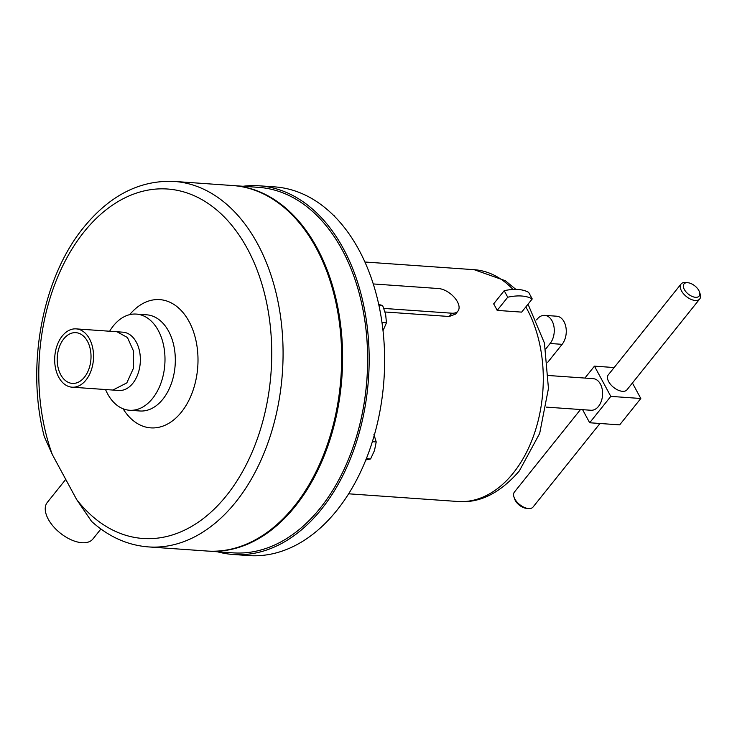 <?xml version="1.0" encoding="UTF-8"?>
<svg xmlns="http://www.w3.org/2000/svg" width="737" height="737" viewBox="0 0 737 737"><rect width="100%" height="100%" fill="white"/><g stroke="black" fill="none" stroke-linecap="round" stroke-linejoin="round"><path stroke-width="1.11" d="M84.46 377.169A25.436 16.859 94 0 1 72.327 383.406A25.436 16.859 94 0 1 57.836 366.4A25.436 16.859 94 0 1 63.76 338.9A25.436 16.859 94 0 1 75.893 332.663A25.436 16.859 94 0 1 90.384 349.679A25.436 16.859 94 0 1 84.46 377.169M695.535 297.306A9.71 5.251 38.7 0 0 699.496 292.018A9.71 5.251 38.7 0 0 687.888 282.722A9.71 5.251 38.7 0 0 687.639 282.695A9.71 5.251 38.7 0 0 684.341 289.494A9.71 5.251 38.7 0 0 695.535 297.306M699.496 292.018L700.15 293.962A11.958 6.467 -141.3 0 1 699.735 298.955A11.958 6.467 -141.3 0 1 695.267 300.475A11.958 6.467 -141.3 0 1 683.54 293.814A11.958 6.467 -141.3 0 1 681.071 284.003A11.958 6.467 -141.3 0 1 685.539 282.483A11.958 6.467 -141.3 0 1 685.852 282.511A11.958 6.467 -141.3 0 1 686.156 282.547M699.735 298.955L626.966 389.799A11.958 6.467 -141.3 0 1 622.498 391.319A11.958 6.467 -141.3 0 1 610.77 384.659A11.958 6.467 -141.3 0 1 608.301 374.847L681.071 284.003M580.516 409.532L514.398 492.076A11.958 6.467 38.7 0 0 513.984 497.06A11.958 6.467 38.7 0 0 528.282 508.521A11.958 6.467 38.7 0 0 528.595 508.548A11.958 6.467 38.7 0 0 533.063 507.019L599.982 423.489M546.403 407.128L590.954 410.26A15.845 10.502 -86 0 0 601.263 401.343A15.845 10.502 -86 0 0 600.397 384.051A15.845 10.502 -86 0 0 593.174 378.652L548.623 375.52M65.75 479.391L47.279 502.45A29.231 15.799 38.7 0 0 53.322 526.43A29.231 15.799 38.7 0 0 81.982 542.718A29.231 15.799 38.7 0 0 92.908 538.996L100.905 529.009M62.221 336.044A29.231 19.374 94 0 1 76.16 328.877A29.231 19.374 94 0 1 92.807 348.426A29.231 19.374 94 0 1 85.999 380.034A29.231 19.374 94 0 1 72.06 387.192A29.231 19.374 94 0 1 55.413 367.643A29.231 19.374 94 0 1 62.221 336.044M206.986 551.027A183.2 121.43 -86 0 0 294.367 506.126A183.2 121.43 -86 0 0 321.102 460.809A183.2 121.43 -86 0 0 333.06 290.848A183.2 121.43 -86 0 0 232.689 185.54L174.116 181.422A183.2 121.43 94 0 1 278.457 303.939A183.2 121.43 94 0 1 235.794 502.008A183.2 121.43 94 0 1 148.413 546.909L206.986 551.027M333.096 290.995A182.555 121.006 94 0 1 333.142 291.152A182.555 121.006 94 0 1 340.724 380.688A182.555 121.006 94 0 1 321.231 460.514A182.555 121.006 94 0 1 321.166 460.662M148.413 546.909C127.602 545.279 108.661 536.785 91.591 521.428L76.657 499.566L52.327 454.563L44.294 436.626C25.74 366.381 42.249 277.803 83.732 227.346C109.914 195.259 140.048 179.948 174.116 181.422M109.638 331.235A48.209 31.958 94 0 1 113.332 325.901A48.209 31.958 94 0 1 136.327 314.082A48.209 31.958 94 0 1 163.78 346.326A48.209 31.958 94 0 1 152.559 398.45A48.209 31.958 94 0 1 129.555 410.26A48.209 31.958 94 0 1 105.538 389.551M112.89 390.048L126.819 382.899L133.388 368.38L133.627 351.3L127.455 337.528L116.99 331.761L122.987 332.184A29.213 19.365 94 0 1 139.625 351.724A29.213 19.365 94 0 1 132.826 383.314A29.213 19.365 94 0 1 118.887 390.472L72.06 387.192M233.168 185.577A183.2 121.43 94 0 1 233.647 185.604A183.2 121.43 94 0 1 341.636 380.762A183.2 121.43 94 0 1 207.954 551.101A183.2 121.43 94 0 1 207.475 551.064M359.066 292.819A182.555 121.006 94 0 1 359.112 292.976A182.555 121.006 94 0 1 366.704 382.512A182.555 121.006 94 0 1 347.201 462.339A182.555 121.006 94 0 1 347.136 462.486M207.954 551.101L232.966 552.851A183.2 121.43 -86 0 0 347.081 462.633A183.2 121.43 -86 0 0 366.648 382.521A183.2 121.43 -86 0 0 359.03 292.672A183.2 121.43 -86 0 0 258.659 187.364L233.647 185.604M217.36 551.755A184.803 122.499 -86 0 0 233.334 554.491L248.793 555.578A184.803 122.499 -86 0 0 336.938 510.28A184.803 122.499 -86 0 0 379.97 310.48A184.803 122.499 -86 0 0 274.717 186.885L259.258 185.798A184.803 122.499 -86 0 0 243.063 186.268M233.334 554.491A184.803 122.499 -86 0 0 321.479 509.193A184.803 122.499 -86 0 0 364.511 309.393A184.803 122.499 -86 0 0 259.258 185.798M383.857 308.425L451.827 313.207A16.389 8.862 38.7 0 0 457.944 311.115L455.54 314.119L449.183 316.495L385.055 311.991M521.667 312.12L497.18 310.397A116.188 77.016 -86 0 0 493.652 303.874L504.2 290.691A44.156 22.875 -28.4 0 1 528.687 292.414L532.225 298.946L521.667 312.12M457.944 311.115A16.389 8.862 38.7 0 0 454.563 297.665A16.389 8.862 38.7 0 0 438.487 288.536L373.272 283.948M504.2 290.691L507.738 297.223A44.156 22.875 -28.4 0 1 532.225 298.946M497.18 310.397L507.738 297.223M334.276 216.079L329.679 211.712M333.511 215.315L334.101 215.361M378.91 305.256L382.65 305.523L378.735 304.445M382.65 305.523L385.626 314.229L386.455 322.778L383.019 330.72M381.978 322.465L386.455 322.778M614.151 367.542L594.455 366.151L610.798 396.386L640.803 398.496L632.42 382.982M582.598 409.68L589.674 422.762L619.679 424.871L640.803 398.496M610.798 396.386L589.674 422.762M594.455 366.151L584.911 378.072M526.494 508.327A9.71 5.251 -141.3 0 1 526.246 508.309A9.71 5.251 -141.3 0 1 514.638 499.004L513.984 497.06M536.6 319.867L537.043 319.305A16.067 10.65 94 0 1 544.707 315.372L556.711 316.21A16.067 10.65 94 0 1 565.869 326.961A16.067 10.65 94 0 1 562.119 344.336L547.748 362.282M544.707 315.372A16.067 10.65 94 0 1 553.865 326.113A16.067 10.65 94 0 1 550.124 343.488L545.73 348.97M365.524 460.026L370.61 458.93L366.353 458.626M372.36 441.684L376.22 441.96L374.488 450.519L370.61 458.93M376.22 441.96L373.935 434.572M52.327 454.563A175.157 116.105 94 0 1 84.009 231.952A175.157 116.105 94 0 1 247.392 248.738A175.157 116.105 94 0 1 226.526 495.54A175.157 116.105 94 0 1 76.657 499.566M136.327 314.082L146.645 314.81A48.209 31.958 94 0 1 174.107 347.053A48.209 31.958 94 0 1 162.877 399.178A48.209 31.958 94 0 1 139.883 410.988L129.555 410.26M129.712 314.644A64.276 42.608 94 0 1 189.298 321.968A64.276 42.608 94 0 1 181.413 412.112A64.276 42.608 94 0 1 123.088 408.786M528.024 304.188L544.44 343.064L548.448 388.454L539.687 433.402L519.309 470.971C500.036 493.21 479.566 503.38 457.889 501.492A116.188 77.016 -86 0 0 513.302 473.016A116.188 77.016 -86 0 0 525.822 306.933M512.998 289.457A116.188 77.016 -86 0 0 474.186 269.696L505.306 280.705L515.9 289.392M449.183 316.495L451.827 313.207M562.119 344.336L550.124 343.488M687.888 282.722L685.852 282.511M116.99 331.751L76.16 328.877M474.186 269.696L364.926 262.013M457.889 501.492L348.629 493.808M526.246 508.309L528.282 508.521"/></g></svg>
